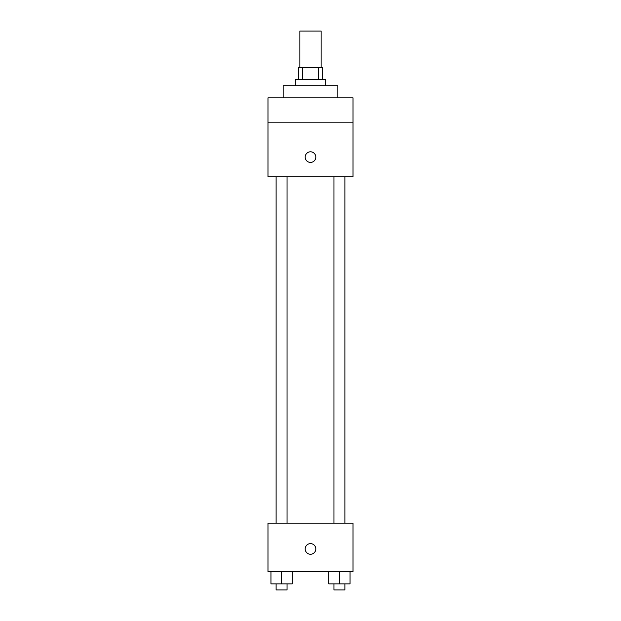 <?xml version="1.0" encoding="UTF-8"?>
<svg xmlns="http://www.w3.org/2000/svg" width="621" height="621" viewBox="0 0 621 621"><rect width="100%" height="100%" fill="white"/><g stroke="black" fill="none" stroke-linecap="round" stroke-linejoin="round"><path stroke-width="0.93" d="M321.135 67.503L321.135 31.05L299.865 31.05L299.865 67.503M302.706 79.651L302.706 67.503L298.352 67.503L298.352 79.651M302.706 67.503L322.648 67.503L322.648 79.651M318.294 79.651L318.294 67.503M295.309 85.721L295.309 79.651L325.691 79.651L325.691 85.721M337.84 97.877L337.84 85.721L283.16 85.721L283.16 97.877M267.977 97.877L353.023 97.877L353.023 122.174L267.977 122.174L267.977 97.877M353.023 122.174L353.023 176.853L267.977 176.853L267.977 122.174M310.5 162.423A5.317 5.317 0 0 1 305.897 154.45A5.317 5.317 0 0 1 315.103 154.45A5.317 5.317 0 0 1 310.5 162.423M267.977 523.123L353.023 523.123L353.023 571.724L267.977 571.724L267.977 523.123M310.5 554.258A5.317 5.317 0 0 1 305.897 546.286A5.317 5.317 0 0 1 315.103 546.286A5.317 5.317 0 0 1 310.5 554.258M328.788 571.724L328.788 583.872L350.05 583.872L350.05 571.724L350.05 583.872M339.415 583.872L339.415 571.724M344.888 583.872L344.888 589.95L333.951 589.95L333.951 583.872M270.95 571.724L270.95 583.872L292.212 583.872L292.212 571.724L292.212 583.872M281.585 583.872L281.585 571.724M287.049 583.872L287.049 589.95L276.112 589.95L276.112 583.872M333.951 176.853L333.951 523.123M344.888 176.853L344.888 523.123M287.049 523.123L287.049 176.853M276.112 523.123L276.112 176.853"/></g></svg>
